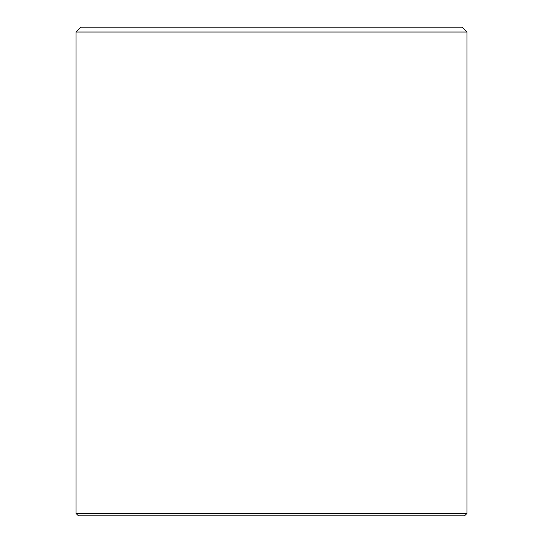 <?xml version="1.0" encoding="UTF-8"?>
<svg xmlns="http://www.w3.org/2000/svg" width="543" height="543" viewBox="0 0 543 543"><rect width="100%" height="100%" fill="white"/><g stroke="black" fill="none" stroke-linecap="round" stroke-linejoin="round"><path stroke-width="0.81" d="M76.02 32.037L466.98 32.037L462.093 27.15L80.907 27.15L76.02 32.037L76.02 513.406L466.98 513.406L464.536 515.85L78.463 515.85L76.02 513.406M466.98 32.037L466.98 513.406"/></g></svg>
